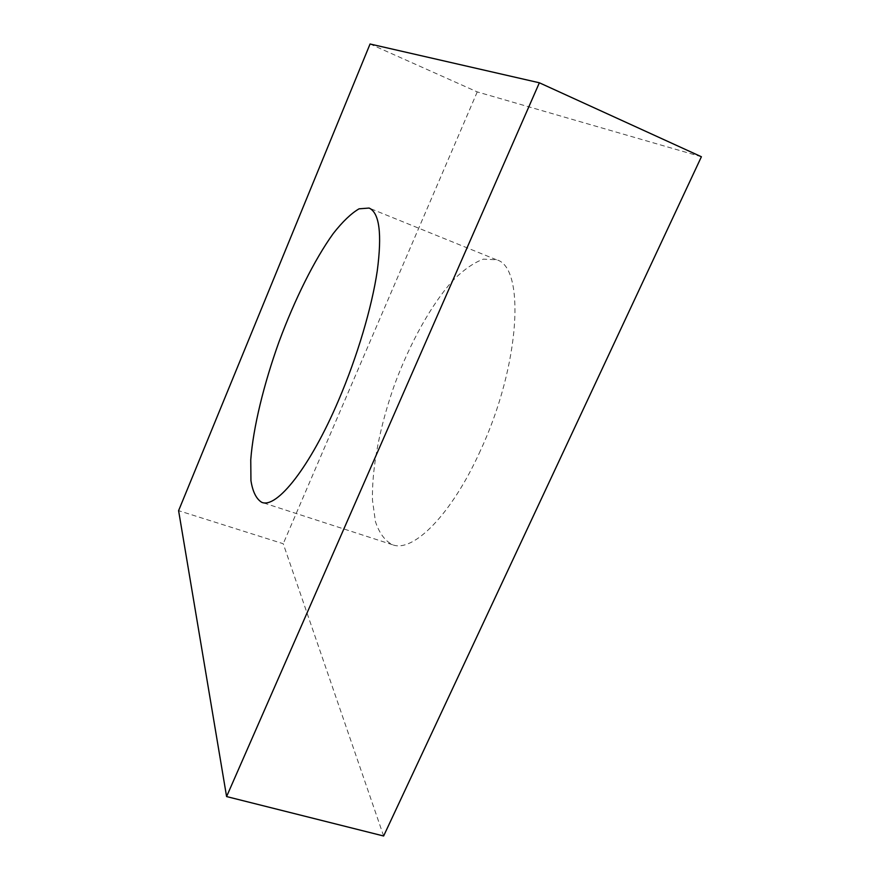 <?xml version="1.0" encoding="UTF-8"?>
<svg xmlns="http://www.w3.org/2000/svg" width="880" height="880" viewBox="0 0 880 880"><rect width="100%" height="100%" fill="white"/><g stroke="black" fill="none" stroke-linecap="round" stroke-linejoin="round"><path stroke-width="0.66" stroke-dasharray="4.4 3.3" d="M701.404 156.75L477.246 91.905L370.062 44M383.625 836L283.228 543.73L178.596 510.664M480.425 450.582C451.451 515.042 412.951 552.981 392.491 544.731C384.89 540.793 379.203 533.071 375.43 521.576L372.504 500.412C371.613 467.995 379.984 425.546 394.746 384.109C410.124 342.903 431.046 305.041 452.595 280.797C463.353 269.951 473.616 262.746 483.373 259.16L496.419 259.754C525.448 266.607 520.586 364.397 480.425 450.582M477.246 91.905L283.228 543.73M496.419 259.754L369.105 208.054M392.491 544.731L261.778 502.337"/><path stroke-width="1.32" d="M539.363 82.786L370.062 44L178.596 510.664L226.589 796.565L539.363 82.786L701.404 156.75L383.625 836L226.589 796.565M338.635 400.147C310.024 467.478 276.672 508.849 261.778 502.337C256.333 499.037 252.714 491.81 250.943 480.645L250.756 459.767C253.209 427.504 263.703 384.494 278.982 341.891C294.712 299.464 314.369 259.798 333.267 233.519C342.584 221.639 351.186 213.411 359.062 208.824L369.105 208.054C379.434 212.751 382.151 233.706 377.256 270.93C371.822 307.505 357.214 356.774 338.635 400.147"/></g></svg>

